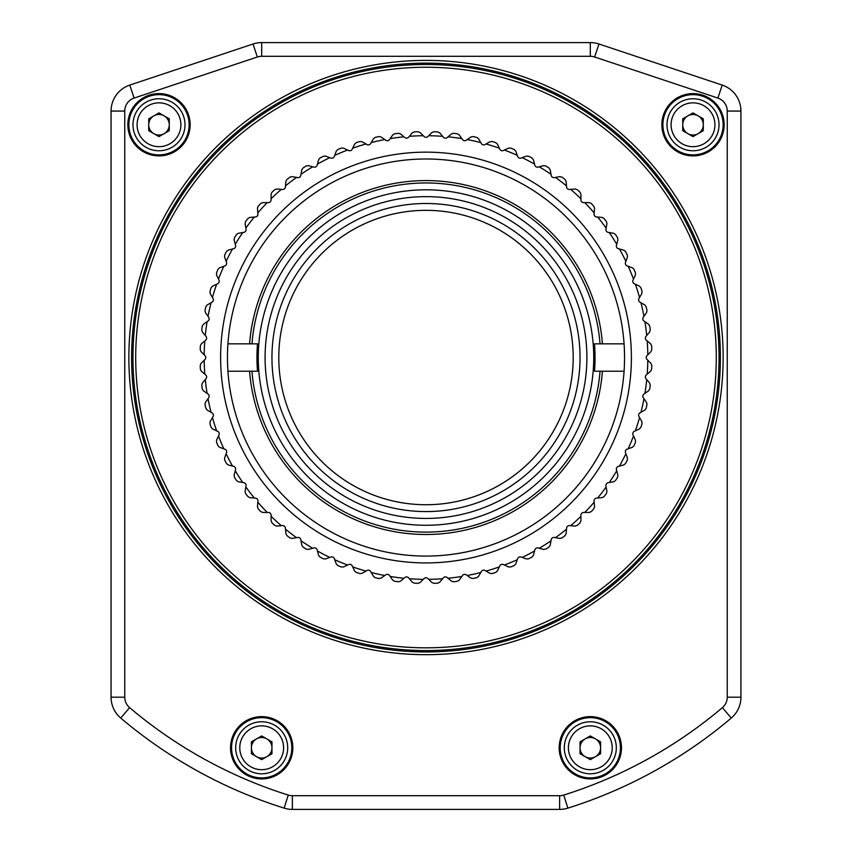 <?xml version="1.0" encoding="UTF-8"?>
<svg xmlns="http://www.w3.org/2000/svg" width="852" height="852" viewBox="0 0 852 852"><rect width="100%" height="100%" fill="white"/><g stroke="black" fill="none" stroke-linecap="round" stroke-linejoin="round"><path stroke-width="1.28" d="M128.865 357.531A297.135 297.135 0 0 1 574.567 100.206A297.135 297.135 0 0 1 574.567 614.867A297.135 297.135 0 0 1 128.865 357.531M190.145 124.754A31.151 31.151 0 0 0 143.413 97.778A31.151 31.151 0 0 0 143.413 151.731A31.151 31.151 0 0 0 190.145 124.754M724.157 124.754A31.151 31.151 0 0 0 677.436 97.778A31.151 31.151 0 0 0 677.436 151.731A31.151 31.151 0 0 0 724.157 124.754M621.47 747.779A31.151 31.151 0 0 0 574.738 720.803A31.151 31.151 0 0 0 574.738 774.756A31.151 31.151 0 0 0 621.47 747.779M292.832 747.779A31.151 31.151 0 0 0 246.111 720.803A31.151 31.151 0 0 0 246.111 774.756A31.151 31.151 0 0 0 292.832 747.779M722.4 707.629A13.696 13.696 0 0 0 727.246 697.181L727.246 111.069A13.696 13.696 0 0 0 717.885 98.076L594.643 56.999A13.696 13.696 0 0 0 590.319 56.296L261.681 56.296A13.696 13.696 0 0 0 257.357 56.999L134.115 98.076A13.696 13.696 0 0 0 124.754 111.069L124.754 697.181A13.696 13.696 0 0 0 129.6 707.629A458.706 458.706 0 0 0 288.253 795.076A13.696 13.696 0 0 0 292.364 795.704L559.636 795.704A13.696 13.696 0 0 0 563.747 795.076A458.706 458.706 0 0 0 722.4 707.629L731.25 718.076A27.381 27.381 0 0 0 740.931 697.181A27.381 27.381 0 0 1 731.25 718.076A472.402 472.402 0 0 1 567.858 808.133A27.381 27.381 0 0 1 563.662 809.102L562.682 809.23A27.381 27.381 0 0 1 559.636 809.4L292.364 809.4A27.381 27.381 0 0 1 284.142 808.133A472.402 472.402 0 0 1 120.75 718.076A27.381 27.381 0 0 1 111.069 697.181L111.069 111.069A27.381 27.381 0 0 1 129.792 85.083L253.023 44.006A27.381 27.381 0 0 1 261.681 42.6L590.319 42.6A27.381 27.381 0 0 1 598.977 44.006L722.208 85.083A27.381 27.381 0 0 1 740.931 111.069L740.931 697.181A27.381 27.381 0 0 1 731.25 718.076A472.402 472.402 0 0 1 567.858 808.133A27.381 27.381 0 0 1 559.636 809.4C565.036 809.059 565.036 809.059 559.636 809.4L562.522 809.251M292.364 795.704L292.364 809.4C286.964 809.059 286.964 809.059 292.364 809.4A27.381 27.381 0 0 1 284.142 808.133A472.402 472.402 0 0 1 120.75 718.076A27.381 27.381 0 0 1 111.069 697.181A27.381 27.381 0 0 0 120.75 718.076L129.6 707.629M620.437 747.779A30.129 30.129 0 0 0 575.249 721.697A30.129 30.129 0 0 0 575.249 773.872A30.129 30.129 0 0 0 620.437 747.779M723.135 124.754A30.129 30.129 0 0 0 677.947 98.672A30.129 30.129 0 0 0 677.947 150.847A30.129 30.129 0 0 0 723.135 124.754M291.81 747.779A30.129 30.129 0 0 0 246.622 721.697A30.129 30.129 0 0 0 246.622 773.872A30.129 30.129 0 0 0 291.81 747.779M189.112 124.754A30.129 30.129 0 0 0 143.924 98.672A30.129 30.129 0 0 0 143.924 150.847A30.129 30.129 0 0 0 189.112 124.754M131.602 357.531A294.398 294.398 0 0 0 715.265 412.283A294.398 294.398 0 0 0 453.488 64.422A294.398 294.398 0 0 0 131.602 357.531M208.74 554.162A95.85 95.85 0 0 0 209.304 556.814M218.794 150.335A293.024 293.024 0 0 1 633.206 150.335A293.024 293.024 0 0 1 633.206 564.738A293.024 293.024 0 0 1 218.794 564.738A293.024 293.024 0 0 1 218.794 150.335M220.732 152.274A290.287 290.287 0 0 0 350.864 637.935A290.287 290.287 0 0 0 706.393 282.406A290.287 290.287 0 0 0 220.732 152.274M693.006 112.901L703.283 118.833L703.283 130.686L693.006 136.618L682.74 130.686L682.74 118.833L693.006 112.901M719.024 124.754A26.018 26.018 0 0 1 680.002 147.29A26.018 26.018 0 0 1 680.002 102.229A26.018 26.018 0 0 1 719.024 124.754A26.018 26.018 0 0 1 680.002 147.29A26.018 26.018 0 0 1 680.002 102.229A26.018 26.018 0 0 1 719.024 124.754M698.15 133.647A10.267 10.267 0 0 0 698.15 115.861A10.267 10.267 0 0 0 682.74 124.754A10.267 10.267 0 0 0 698.15 133.647M590.319 735.926L600.585 741.858L600.585 753.711L590.319 759.643L580.042 753.711L580.042 741.858L590.319 735.926M616.326 747.779A26.018 26.018 0 0 1 577.305 770.314A26.018 26.018 0 0 1 577.305 725.254A26.018 26.018 0 0 1 616.326 747.779A26.018 26.018 0 0 1 577.305 770.314A26.018 26.018 0 0 1 577.305 725.254A26.018 26.018 0 0 1 616.326 747.779M595.452 756.672A10.267 10.267 0 0 0 595.452 738.886A10.267 10.267 0 0 0 580.042 747.779A10.267 10.267 0 0 0 595.452 756.672M261.681 735.926L271.958 741.858L271.958 753.711L261.681 759.643L251.415 753.711L251.415 741.858L261.681 735.926M287.699 747.779A26.018 26.018 0 0 1 248.677 770.314A26.018 26.018 0 0 1 248.677 725.254A26.018 26.018 0 0 1 287.699 747.779A26.018 26.018 0 0 1 248.677 770.314A26.018 26.018 0 0 1 248.677 725.254A26.018 26.018 0 0 1 287.699 747.779M266.825 756.672A10.267 10.267 0 0 0 266.825 738.886A10.267 10.267 0 0 0 251.415 747.779A10.267 10.267 0 0 0 266.825 756.672M158.994 112.901L169.26 118.833L169.26 130.686L158.994 136.618L148.717 130.686L148.717 118.833L158.994 112.901M185.001 124.754A26.018 26.018 0 0 1 145.98 147.29A26.018 26.018 0 0 1 145.98 102.229A26.018 26.018 0 0 1 185.001 124.754A26.018 26.018 0 0 1 145.98 147.29A26.018 26.018 0 0 1 145.98 102.229A26.018 26.018 0 0 1 185.001 124.754M164.127 133.647A10.267 10.267 0 0 0 164.127 115.861A10.267 10.267 0 0 0 148.717 124.754A10.267 10.267 0 0 0 164.127 133.647M720.398 357.531A294.398 294.398 0 0 0 278.806 102.581A294.398 294.398 0 0 0 278.806 612.492A294.398 294.398 0 0 0 720.398 357.531M633.505 279.115L635.4 275.036L635.464 272.853A225.929 225.929 0 0 0 633.994 269.307L632.408 267.805L628.18 266.261A221.829 221.829 0 0 1 633.505 279.115L633.025 280.127A2.737 2.737 0 0 0 634.357 283.759L639.447 286.134L640.896 287.774A225.929 225.929 0 0 1 642.046 291.427L641.801 293.599L639.543 297.497A221.829 221.829 0 0 0 635.358 284.227M643.963 316.337L646.551 312.652L646.987 310.511A225.929 225.929 0 0 0 646.157 306.763L644.857 305.005L640.949 302.758A221.829 221.829 0 0 1 643.963 316.337L643.324 317.253A2.737 2.737 0 0 0 644.005 321.066L648.596 324.282L649.746 326.146A225.929 225.929 0 0 1 650.246 329.948L649.618 332.046L646.721 335.496A221.829 221.829 0 0 0 644.911 321.705M647.808 354.815L650.992 351.631L651.791 349.597A225.929 225.929 0 0 0 651.62 345.763L650.651 343.814L647.201 340.917A221.829 221.829 0 0 1 647.808 354.815L647.019 355.603A2.737 2.737 0 0 0 647.019 359.469L650.992 363.442L651.791 365.476A225.929 225.929 0 0 1 651.62 369.31L650.651 371.259L647.201 374.156A221.829 221.829 0 0 0 647.808 360.258M644.911 393.368L648.596 390.791L649.746 388.927A225.929 225.929 0 0 0 650.246 385.125L649.618 383.027L646.721 379.577A221.829 221.829 0 0 1 644.911 393.368L644.005 394.007A2.737 2.737 0 0 0 643.324 397.82L646.551 402.421L646.987 404.562A225.929 225.929 0 0 1 646.157 408.31L644.857 410.068L640.949 412.315A221.829 221.829 0 0 0 643.963 398.736M635.358 430.846L639.447 428.939L640.896 427.299A225.929 225.929 0 0 0 642.046 423.646L641.801 421.474L639.543 417.576A221.829 221.829 0 0 1 635.358 430.846L634.357 431.314A2.737 2.737 0 0 0 633.025 434.946L635.4 440.037L635.464 442.22A225.929 225.929 0 0 1 633.994 445.766L632.408 447.268L628.18 448.812A221.829 221.829 0 0 0 633.505 435.958M619.457 466.087L623.802 464.915L625.506 463.552A225.929 225.929 0 0 0 627.285 460.155L627.413 457.971L625.879 453.743A221.829 221.829 0 0 1 619.457 466.087L618.382 466.374A2.737 2.737 0 0 0 616.443 469.729L617.892 475.15L617.572 477.312A225.929 225.929 0 0 1 615.517 480.539L613.696 481.753L609.255 482.53A221.829 221.829 0 0 0 616.731 470.794M597.667 498.026L602.151 497.632L604.068 496.588A225.929 225.929 0 0 0 606.4 493.553L606.912 491.423L606.134 486.993A221.829 221.829 0 0 1 597.667 498.026L596.56 498.122A2.737 2.737 0 0 0 594.068 501.093L594.558 506.684L593.865 508.75A225.929 225.929 0 0 1 591.277 511.583L589.275 512.457L584.77 512.457A221.829 221.829 0 0 0 594.163 502.201M570.659 525.705L575.143 526.089L577.219 525.396A225.929 225.929 0 0 0 580.042 522.808L580.915 520.806L580.915 516.301A221.829 221.829 0 0 1 570.659 525.705L569.551 525.599A2.737 2.737 0 0 0 566.591 528.091L566.101 533.682L565.057 535.61A225.929 225.929 0 0 1 562.011 537.942L559.892 538.453L555.451 537.665A221.829 221.829 0 0 0 566.495 529.198M539.263 548.262L543.608 549.433L545.77 549.103A225.929 225.929 0 0 0 549.007 547.048L550.211 545.227L550.999 540.796A221.829 221.829 0 0 1 539.263 548.262L538.187 547.974A2.737 2.737 0 0 0 534.832 549.913L533.384 555.334L532.021 557.048A225.929 225.929 0 0 1 528.623 558.816L526.44 558.955L522.212 557.41A221.829 221.829 0 0 0 534.545 550.988M504.416 565.036L508.506 566.942L510.689 566.995A225.929 225.929 0 0 0 514.225 565.526L515.737 563.939L517.27 559.711A221.829 221.829 0 0 1 504.416 565.036L503.415 564.567A2.737 2.737 0 0 0 499.773 565.888L497.398 570.978L495.768 572.427A225.929 225.929 0 0 1 492.105 573.577L489.943 573.332L486.034 571.085A221.829 221.829 0 0 0 499.304 566.899M467.194 575.505L470.89 578.082L473.03 578.519A225.929 225.929 0 0 0 476.769 577.688L478.526 576.389L480.784 572.491A221.829 221.829 0 0 1 467.194 575.505L466.289 574.866A2.737 2.737 0 0 0 462.476 575.537L459.249 580.137L457.386 581.277A225.929 225.929 0 0 1 453.583 581.778L451.496 581.16L448.045 578.263A221.829 221.829 0 0 0 461.837 576.442M428.726 579.339L431.911 582.523L433.934 583.332A225.929 225.929 0 0 0 437.768 583.162L439.728 582.182L442.625 578.732A221.829 221.829 0 0 1 428.726 579.339L427.938 578.561A2.737 2.737 0 0 0 424.062 578.561L420.089 582.523L418.066 583.332A225.929 225.929 0 0 1 414.232 583.162L412.272 582.182L409.375 578.732A221.829 221.829 0 0 0 423.274 579.339M390.163 576.442L392.751 580.137L394.614 581.277A225.929 225.929 0 0 0 398.416 581.778L400.504 581.16L403.954 578.263A221.829 221.829 0 0 1 390.163 576.442L389.524 575.537A2.737 2.737 0 0 0 385.711 574.866L381.11 578.082L378.97 578.519A225.929 225.929 0 0 1 375.231 577.688L373.474 576.389L371.216 572.491A221.829 221.829 0 0 0 384.806 575.505M352.696 566.899L354.602 570.978L356.232 572.427A225.929 225.929 0 0 0 359.895 573.577L362.057 573.332L365.966 571.085A221.829 221.829 0 0 1 352.696 566.899L352.227 565.888A2.737 2.737 0 0 0 348.585 564.567L343.494 566.942L341.311 566.995A225.929 225.929 0 0 1 337.775 565.526L336.263 563.939L334.729 559.711A221.829 221.829 0 0 0 347.584 565.036M317.455 550.988L318.616 555.334L319.979 557.048A225.929 225.929 0 0 0 323.377 558.816L325.56 558.955L329.788 557.41A221.829 221.829 0 0 1 317.455 550.988L317.168 549.913A2.737 2.737 0 0 0 313.813 547.974L308.392 549.433L306.23 549.103A225.929 225.929 0 0 1 302.993 547.048L301.789 545.227L301.001 540.796A221.829 221.829 0 0 0 312.737 548.262M285.505 529.198L285.899 533.682L286.943 535.61A225.929 225.929 0 0 0 289.989 537.942L292.108 538.453L296.549 537.665A221.829 221.829 0 0 1 285.505 529.198L285.409 528.091A2.737 2.737 0 0 0 282.449 525.599L276.857 526.089L274.781 525.396A225.929 225.929 0 0 1 271.958 522.808L271.085 520.806L271.085 516.301A221.829 221.829 0 0 0 281.341 525.705M257.837 502.201L257.442 506.684L258.135 508.75A225.929 225.929 0 0 0 260.723 511.583L262.725 512.457L267.23 512.457A221.829 221.829 0 0 1 257.837 502.201L257.932 501.093A2.737 2.737 0 0 0 255.44 498.122L249.849 497.632L247.932 496.588A225.929 225.929 0 0 1 245.6 493.553L245.088 491.423L245.866 486.993A221.829 221.829 0 0 0 254.333 498.026M235.269 470.794L234.108 475.15L234.428 477.312A225.929 225.929 0 0 0 236.483 480.539L238.304 481.753L242.745 482.53A221.829 221.829 0 0 1 235.269 470.794L235.557 469.729A2.737 2.737 0 0 0 233.618 466.374L228.198 464.915L226.494 463.552A225.929 225.929 0 0 1 224.715 460.155L224.587 457.971L226.121 453.743A221.829 221.829 0 0 0 232.543 466.087M218.495 435.958L216.6 440.037L216.536 442.22A225.929 225.929 0 0 0 218.005 445.766L219.592 447.268L223.82 448.812A221.829 221.829 0 0 1 218.495 435.958L218.975 434.946A2.737 2.737 0 0 0 217.643 431.314L212.553 428.939L211.104 427.299A225.929 225.929 0 0 1 209.954 423.646L210.199 421.474L212.457 417.576A221.829 221.829 0 0 0 216.642 430.846M208.037 398.736L205.449 402.421L205.012 404.562A225.929 225.929 0 0 0 205.843 408.31L207.142 410.068L211.051 412.315A221.829 221.829 0 0 1 208.037 398.736L208.676 397.82A2.737 2.737 0 0 0 207.994 394.007L203.404 390.791L202.254 388.927A225.929 225.929 0 0 1 201.754 385.125L202.382 383.027L205.279 379.577A221.829 221.829 0 0 0 207.089 393.368M204.192 360.258L201.008 363.442L200.209 365.476A225.929 225.929 0 0 0 200.38 369.31L201.349 371.259L204.799 374.156A221.829 221.829 0 0 1 204.192 360.258L204.981 359.469A2.737 2.737 0 0 0 204.981 355.603L201.008 351.631L200.209 349.597A225.929 225.929 0 0 1 200.38 345.763L201.349 343.814L204.799 340.917A221.829 221.829 0 0 0 204.192 354.815M207.089 321.705L203.404 324.282L202.254 326.146A225.929 225.929 0 0 0 201.754 329.948L202.382 332.046L205.279 335.496A221.829 221.829 0 0 1 207.089 321.705L207.994 321.066A2.737 2.737 0 0 0 208.676 317.253L205.449 312.652L205.012 310.511A225.929 225.929 0 0 1 205.843 306.763L207.142 305.005L211.051 302.758A221.829 221.829 0 0 0 208.037 316.337M216.642 284.227L212.553 286.134L211.104 287.774A225.929 225.929 0 0 0 209.954 291.427L210.199 293.599L212.457 297.497A221.829 221.829 0 0 1 216.642 284.227L217.643 283.759A2.737 2.737 0 0 0 218.975 280.127L216.6 275.036L216.536 272.853A225.929 225.929 0 0 1 218.005 269.307L219.592 267.805L223.82 266.261A221.829 221.829 0 0 0 218.495 279.115M232.543 248.986L228.198 250.158L226.494 251.51A225.929 225.929 0 0 0 224.715 254.918L224.587 257.102L226.121 261.33A221.829 221.829 0 0 1 232.543 248.986L233.618 248.699A2.737 2.737 0 0 0 235.557 245.344L234.108 239.923L234.428 237.761A225.929 225.929 0 0 1 236.483 234.534L238.304 233.32L242.745 232.543A221.829 221.829 0 0 0 235.269 244.279M254.333 217.047L249.849 217.441L247.932 218.485A225.929 225.929 0 0 0 245.6 221.52L245.088 223.65L245.866 228.08A221.829 221.829 0 0 1 254.333 217.047L255.44 216.951A2.737 2.737 0 0 0 257.932 213.98L257.442 208.389L258.135 206.322A225.929 225.929 0 0 1 260.723 203.49L262.725 202.616L267.23 202.616A221.829 221.829 0 0 0 257.837 212.872M281.341 189.368L276.857 188.974L274.781 189.676A225.929 225.929 0 0 0 271.958 192.264L271.085 194.267L271.085 198.772A221.829 221.829 0 0 1 281.341 189.368L282.449 189.464A2.737 2.737 0 0 0 285.409 186.982L285.899 181.38L286.943 179.463A225.929 225.929 0 0 1 289.989 177.131L292.108 176.62L296.549 177.408A221.829 221.829 0 0 0 285.505 185.874M312.737 166.811L308.392 165.639L306.23 165.959A225.929 225.929 0 0 0 302.993 168.025L301.789 169.846L301.001 174.277A221.829 221.829 0 0 1 312.737 166.811L313.813 167.088A2.737 2.737 0 0 0 317.168 165.16L318.616 159.729L319.979 158.025A225.929 225.929 0 0 1 323.377 156.257L325.56 156.118L329.788 157.663A221.829 221.829 0 0 0 317.455 164.085M347.584 150.037L343.494 148.131L341.311 148.078A225.929 225.929 0 0 0 337.775 149.547L336.263 151.124L334.729 155.362A221.829 221.829 0 0 1 347.584 150.037L348.585 150.506A2.737 2.737 0 0 0 352.227 149.185L354.602 144.095L356.232 142.646A225.929 225.929 0 0 1 359.895 141.496L362.057 141.741L365.966 143.988A221.829 221.829 0 0 0 352.696 148.173M384.806 139.568L381.11 136.991L378.97 136.554A225.929 225.929 0 0 0 375.231 137.385L373.474 138.684L371.216 142.582A221.829 221.829 0 0 1 384.806 139.568L385.711 140.207A2.737 2.737 0 0 0 389.524 139.536L392.751 134.935L394.614 133.796A225.929 225.929 0 0 1 398.416 133.295L400.504 133.913L403.954 136.81A221.829 221.829 0 0 0 390.163 138.62M423.274 135.724L420.089 132.539L418.066 131.74A225.929 225.929 0 0 0 414.232 131.911L412.272 132.88L409.375 136.331A221.829 221.829 0 0 1 423.274 135.724L424.062 136.512A2.737 2.737 0 0 0 427.938 136.512L431.911 132.539L433.934 131.74A225.929 225.929 0 0 1 437.768 131.911L439.728 132.88L442.625 136.331A221.829 221.829 0 0 0 428.726 135.724M461.837 138.62L459.249 134.935L457.386 133.796A225.929 225.929 0 0 0 453.583 133.295L451.496 133.913L448.045 136.81A221.829 221.829 0 0 1 461.837 138.62L462.476 139.536A2.737 2.737 0 0 0 466.289 140.207L470.89 136.991L473.03 136.554A225.929 225.929 0 0 1 476.769 137.385L478.526 138.684L480.784 142.582A221.829 221.829 0 0 0 467.194 139.568M499.304 148.173L497.398 144.095L495.768 142.646A225.929 225.929 0 0 0 492.105 141.496L489.943 141.741L486.034 143.988A221.829 221.829 0 0 1 499.304 148.173L499.773 149.185A2.737 2.737 0 0 0 503.415 150.506L508.506 148.131L510.689 148.078A225.929 225.929 0 0 1 514.225 149.547L515.737 151.124L517.27 155.362A221.829 221.829 0 0 0 504.416 150.037M534.545 164.085L533.384 159.729L532.021 158.025A225.929 225.929 0 0 0 528.623 156.257L526.44 156.118L522.212 157.663A221.829 221.829 0 0 1 534.545 164.085L534.832 165.16A2.737 2.737 0 0 0 538.187 167.088L543.608 165.639L545.77 165.959A225.929 225.929 0 0 1 549.007 168.025L550.211 169.846L550.999 174.277A221.829 221.829 0 0 0 539.263 166.811M566.495 185.874L566.101 181.38L565.057 179.463A225.929 225.929 0 0 0 562.011 177.131L559.892 176.62L555.451 177.408A221.829 221.829 0 0 1 566.495 185.874L566.591 186.982A2.737 2.737 0 0 0 569.551 189.464L575.143 188.974L577.219 189.676A225.929 225.929 0 0 1 580.042 192.264L580.915 194.267L580.915 198.772A221.829 221.829 0 0 0 570.659 189.368M594.163 212.872L594.558 208.389L593.865 206.322A225.929 225.929 0 0 0 591.277 203.49L589.275 202.616L584.77 202.616A221.829 221.829 0 0 1 594.163 212.872L594.068 213.98A2.737 2.737 0 0 0 596.56 216.951L602.151 217.441L604.068 218.485A225.929 225.929 0 0 1 606.4 221.52L606.912 223.65L606.134 228.08A221.829 221.829 0 0 0 597.667 217.047M616.731 244.279L617.892 239.923L617.572 237.761A225.929 225.929 0 0 0 615.517 234.534L613.696 233.32L609.255 232.543A221.829 221.829 0 0 1 616.731 244.279L616.443 245.344A2.737 2.737 0 0 0 618.382 248.699L623.802 250.158L625.506 251.51A225.929 225.929 0 0 1 627.285 254.918L627.413 257.102L625.496 262.373A2.737 2.737 0 0 0 627.136 265.888L628.18 266.261M624.548 357.531A198.548 198.548 0 0 0 426 158.994A198.548 198.548 0 0 0 227.931 371.227A198.548 198.548 0 0 0 426 556.079A198.548 198.548 0 0 0 624.548 357.531M631.396 357.531A205.396 205.396 0 0 0 323.302 179.665A205.396 205.396 0 0 0 323.302 535.407A205.396 205.396 0 0 0 631.396 357.531M625.879 261.33A221.829 221.829 0 0 0 619.457 248.986M606.134 228.08L605.942 229.177A2.737 2.737 0 0 0 608.158 232.351L609.255 232.543M580.915 198.772L580.915 199.879A2.737 2.737 0 0 0 583.652 202.616L584.77 202.616M550.999 174.277L551.191 175.374A2.737 2.737 0 0 0 554.364 177.599L555.451 177.408M517.27 155.362L517.654 156.406A2.737 2.737 0 0 0 521.158 158.035L522.212 157.663M480.784 142.582L481.337 143.541A2.737 2.737 0 0 0 485.076 144.542L486.034 143.988M442.625 136.331L443.338 137.183A2.737 2.737 0 0 0 447.193 137.523L448.045 136.81M403.954 136.81L404.807 137.523A2.737 2.737 0 0 0 408.662 137.183L409.375 136.331M365.966 143.988L366.924 144.542A2.737 2.737 0 0 0 370.663 143.541L371.216 142.582M329.788 157.663L330.842 158.035A2.737 2.737 0 0 0 334.346 156.406L334.729 155.362M296.549 177.408L297.636 177.599A2.737 2.737 0 0 0 300.809 175.374L301.001 174.277M267.23 202.616L268.348 202.616A2.737 2.737 0 0 0 271.085 199.879L271.085 198.772M242.745 232.543L243.842 232.351A2.737 2.737 0 0 0 246.058 229.177L245.866 228.08M223.82 266.261L224.864 265.888A2.737 2.737 0 0 0 226.504 262.373L226.121 261.33M211.051 302.758L212.01 302.204A2.737 2.737 0 0 0 213.011 298.456L212.457 297.497M204.799 340.917L205.651 340.204A2.737 2.737 0 0 0 205.992 336.348L205.279 335.496M205.279 379.577L205.992 378.725A2.737 2.737 0 0 0 205.651 374.869L204.799 374.156M212.457 417.576L213.011 416.607A2.737 2.737 0 0 0 212.01 412.869L211.051 412.315M226.121 453.743L226.504 452.7A2.737 2.737 0 0 0 224.864 449.185L223.82 448.812M245.866 486.993L246.058 485.896A2.737 2.737 0 0 0 243.842 482.722L242.745 482.53M271.085 516.301L271.085 515.194A2.737 2.737 0 0 0 268.348 512.457L267.23 512.457M301.001 540.796L300.809 539.699A2.737 2.737 0 0 0 297.636 537.474L296.549 537.665M334.729 559.711L334.346 558.667A2.737 2.737 0 0 0 330.842 557.027L329.788 557.41M371.216 572.491L370.663 571.532A2.737 2.737 0 0 0 366.924 570.52L365.966 571.085M409.375 578.732L408.662 577.89A2.737 2.737 0 0 0 404.807 577.549L403.954 578.263M448.045 578.263L447.193 577.549A2.737 2.737 0 0 0 443.338 577.89L442.625 578.732M486.034 571.085L485.076 570.52A2.737 2.737 0 0 0 481.337 571.532L480.784 572.491M522.212 557.41L521.158 557.027A2.737 2.737 0 0 0 517.654 558.667L517.27 559.711M555.451 537.665L554.364 537.474A2.737 2.737 0 0 0 551.191 539.699L550.999 540.796M584.77 512.457L583.652 512.457A2.737 2.737 0 0 0 580.915 515.194L580.915 516.301M609.255 482.53L608.158 482.722A2.737 2.737 0 0 0 605.942 485.896L606.134 486.993M628.18 448.812L627.136 449.185A2.737 2.737 0 0 0 625.496 452.7L625.879 453.743M640.949 412.315L639.99 412.869A2.737 2.737 0 0 0 638.989 416.607L639.543 417.576M647.201 374.156L646.348 374.869A2.737 2.737 0 0 0 646.008 378.725L646.721 379.577M646.721 335.496L646.008 336.348A2.737 2.737 0 0 0 646.348 340.204L647.201 340.917M639.543 297.497L638.989 298.456A2.737 2.737 0 0 0 639.99 302.204L640.949 302.758M624.069 343.846L602.428 343.846A176.96 176.96 0 0 0 426 180.581A176.96 176.96 0 0 0 249.572 343.846L227.931 343.846M227.931 371.227L249.572 371.227A176.96 176.96 0 0 0 426 534.492A176.96 176.96 0 0 0 602.428 371.227L594.494 371.227A169.047 169.047 0 0 0 594.494 343.846L602.428 343.846M600.042 343.846A174.585 174.585 0 0 0 426 182.956A174.585 174.585 0 0 0 251.958 343.846L257.506 343.846A169.047 169.047 0 0 0 257.506 371.227L249.572 371.227M249.572 343.846L251.958 343.846M602.428 371.227L624.069 371.227M251.958 371.227A174.585 174.585 0 0 0 426 532.117A174.585 174.585 0 0 0 600.042 371.227M593.737 357.531A167.737 167.737 0 0 0 342.131 212.276A167.737 167.737 0 0 0 342.131 502.797A167.737 167.737 0 0 0 593.737 357.531M586.89 357.531A160.89 160.89 0 0 0 345.55 218.197A160.89 160.89 0 0 0 345.55 496.876A160.89 160.89 0 0 0 586.89 357.531M580.042 357.531A154.042 154.042 0 0 0 348.979 224.129A154.042 154.042 0 0 0 348.979 490.944A154.042 154.042 0 0 0 580.042 357.531M573.194 357.531A147.194 147.194 0 0 0 352.398 230.061A147.194 147.194 0 0 0 352.398 485.012A147.194 147.194 0 0 0 573.194 357.531M563.747 795.076L567.858 808.133A27.381 27.381 0 0 1 559.636 809.4L559.636 795.704M124.754 111.069L111.069 111.069A27.381 27.381 0 0 1 129.792 85.083L134.115 98.076M257.357 56.999L253.023 44.006A27.381 27.381 0 0 1 261.681 42.6L261.681 56.296M590.319 56.296L590.319 42.6A27.381 27.381 0 0 1 598.977 44.006L594.643 56.999M717.885 98.076L722.208 85.083A27.381 27.381 0 0 1 740.931 111.069L727.246 111.069M740.931 697.181L727.246 697.181M124.754 697.181L111.069 697.181M288.253 795.076L284.142 808.133M714.924 124.754A21.907 21.907 0 0 0 682.058 105.786A21.907 21.907 0 0 0 682.058 143.732A21.907 21.907 0 0 0 714.924 124.754M612.226 747.779A21.907 21.907 0 0 0 579.36 728.811A21.907 21.907 0 0 0 579.36 766.757A21.907 21.907 0 0 0 612.226 747.779M283.599 747.779A21.907 21.907 0 0 0 250.733 728.811A21.907 21.907 0 0 0 250.733 766.757A21.907 21.907 0 0 0 283.599 747.779M180.901 124.754A21.907 21.907 0 0 0 148.035 105.786A21.907 21.907 0 0 0 148.035 143.732A21.907 21.907 0 0 0 180.901 124.754"/></g></svg>
